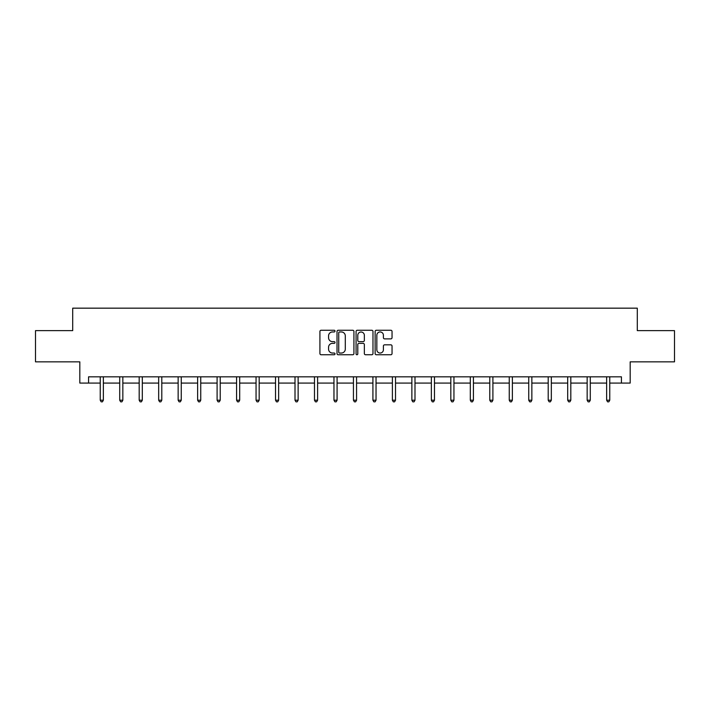 <?xml version="1.0" encoding="UTF-8"?>
<svg xmlns="http://www.w3.org/2000/svg" width="710" height="710" viewBox="0 0 710 710"><rect width="100%" height="100%" fill="white"/><g stroke="black" fill="none" stroke-linecap="round" stroke-linejoin="round"><path stroke-width="1.06" d="M335.022 331.108A0.861 0.861 0 0 0 334.17 330.248L321.142 330.248A1.225 1.225 0 0 0 319.917 331.472L319.917 353.536A1.225 1.225 0 0 0 321.142 354.76L334.17 354.76A0.861 0.861 0 0 0 335.022 353.899A0.861 0.861 0 0 0 334.17 353.039L332.484 353.039A3.923 3.923 0 0 1 328.561 349.116L328.561 347.279A3.923 3.923 0 0 1 332.484 343.356L334.17 343.356A0.861 0.861 0 0 0 335.022 342.504A0.861 0.861 0 0 0 334.17 341.643L332.484 341.643A3.923 3.923 0 0 1 328.561 337.72L328.561 335.883A3.923 3.923 0 0 1 332.484 331.961L334.17 331.961A0.861 0.861 0 0 0 335.022 331.108M390.82 338.883A1.225 1.225 0 0 0 392.044 337.658L392.044 331.472A1.225 1.225 0 0 0 390.82 330.248L376.353 330.248A1.225 1.225 0 0 0 375.128 331.472L375.128 353.536A1.225 1.225 0 0 0 376.353 354.76L390.82 354.76A1.225 1.225 0 0 0 392.044 353.536L392.044 346.054A1.225 1.225 0 0 0 390.82 344.829L384.625 344.829A1.225 1.225 0 0 0 383.4 346.054L383.4 349.764A3.275 3.275 0 0 1 380.125 353.039A3.275 3.275 0 0 1 376.841 349.764L376.841 335.244A3.275 3.275 0 0 1 380.125 331.961A3.275 3.275 0 0 1 383.4 335.244L383.4 337.658A1.225 1.225 0 0 0 384.625 338.883L390.82 338.883M88.564 383.08L88.564 376.832L621.436 376.832L621.436 383.08L630.178 383.08L630.178 361.851L674.5 361.851L674.5 330.638L637.296 330.638L637.296 308.167L72.704 308.167L72.704 330.638L35.5 330.638L35.5 361.851L79.822 361.851L79.822 383.08L100.234 383.08M353.926 331.472A1.225 1.225 0 0 0 352.701 330.248L338.244 330.248A1.225 1.225 0 0 0 337.019 331.472L337.019 353.536A1.225 1.225 0 0 0 338.244 354.76L352.701 354.76A1.225 1.225 0 0 0 353.926 353.536L353.926 331.472M357.299 330.248L371.756 330.248A1.225 1.225 0 0 1 372.981 331.472L372.981 353.536A1.225 1.225 0 0 1 371.756 354.76L365.57 354.76A1.225 1.225 0 0 1 364.345 353.536L364.345 344.59A1.225 1.225 0 0 0 363.121 343.356L359.011 343.356A1.225 1.225 0 0 0 357.787 344.59L357.787 353.899A0.861 0.861 0 0 1 356.926 354.76A0.861 0.861 0 0 1 356.074 353.899L356.074 331.472A1.225 1.225 0 0 1 357.299 330.248M103.358 383.08L119.715 383.08M122.839 383.08L139.187 383.08M142.311 383.08L158.667 383.08M161.791 383.08L178.148 383.08M181.263 383.08L197.62 383.08M200.744 383.08L217.1 383.08M220.224 383.08L236.581 383.08M239.696 383.08L256.053 383.08M259.177 383.08L275.533 383.08M278.648 383.08L295.005 383.08M298.129 383.08L314.486 383.08M317.61 383.08L333.966 383.08M337.081 383.08L353.438 383.08M356.562 383.08L372.919 383.08M376.034 383.08L392.39 383.08M395.514 383.08L411.871 383.08M414.995 383.08L431.352 383.08M434.467 383.08L450.823 383.08M453.947 383.08L470.304 383.08M473.419 383.08L489.776 383.08M492.9 383.08L509.256 383.08M512.38 383.08L528.737 383.08M531.852 383.08L548.209 383.08M551.333 383.08L567.689 383.08M570.813 383.08L587.161 383.08M590.285 383.08L606.642 383.08M609.766 383.08L621.436 383.08M339.593 331.961A0.861 0.861 0 0 0 338.732 332.821L338.732 352.187A0.861 0.861 0 0 0 339.593 353.039L341.368 353.039A3.923 3.923 0 0 0 345.291 349.116L345.291 335.883A3.923 3.923 0 0 0 341.368 331.961L339.593 331.961M364.345 335.306A3.275 3.275 0 0 0 361.07 332.023A3.275 3.275 0 0 0 357.787 335.306L357.787 340.418A1.225 1.225 0 0 0 359.011 341.643L363.121 341.643A1.225 1.225 0 0 0 364.345 340.418L364.345 335.306M103.518 376.832L103.447 377.019A1.251 1.251 0 0 0 103.358 377.489L103.358 400.209L100.234 400.209L100.234 377.489A1.251 1.251 0 0 0 100.145 377.019L100.075 376.832M103.358 400.209L102.418 401.833L101.175 401.833L100.234 400.209M122.999 376.832L122.928 377.019A1.251 1.251 0 0 0 122.839 377.489L122.839 400.209L119.715 400.209L119.715 377.489A1.251 1.251 0 0 0 119.626 377.019L119.546 376.832M122.839 400.209L121.898 401.833L120.647 401.833L119.715 400.209M142.479 376.832L142.399 377.019A1.251 1.251 0 0 0 142.311 377.489L142.311 400.209L139.187 400.209L139.187 377.489A1.251 1.251 0 0 0 139.098 377.019L139.027 376.832M142.311 400.209L141.379 401.833L140.127 401.833L139.187 400.209M161.951 376.832L161.88 377.019A1.251 1.251 0 0 0 161.791 377.489L161.791 400.209L158.667 400.209L158.667 377.489A1.251 1.251 0 0 0 158.578 377.019L158.507 376.832M161.791 400.209L160.851 401.833L159.608 401.833L158.667 400.209M181.432 376.832L181.361 377.019A1.251 1.251 0 0 0 181.263 377.489L181.263 400.209L178.148 400.209L178.148 377.489A1.251 1.251 0 0 0 178.059 377.019L177.979 376.832M181.263 400.209L180.331 401.833L179.08 401.833L178.148 400.209M200.903 376.832L200.832 377.019A1.251 1.251 0 0 0 200.744 377.489L200.744 400.209L197.62 400.209L197.62 377.489A1.251 1.251 0 0 0 197.531 377.019L197.46 376.832M200.744 400.209L199.803 401.833L198.56 401.833L197.62 400.209M220.384 376.832L220.313 377.019A1.251 1.251 0 0 0 220.224 377.489L220.224 400.209L217.1 400.209L217.1 377.489A1.251 1.251 0 0 0 217.012 377.019L216.932 376.832M220.224 400.209L219.284 401.833L218.032 401.833L217.1 400.209M239.865 376.832L239.785 377.019A1.251 1.251 0 0 0 239.696 377.489L239.696 400.209L236.581 400.209L236.581 377.489A1.251 1.251 0 0 0 236.483 377.019L236.412 376.832M239.696 400.209L238.764 401.833L237.513 401.833L236.581 400.209M259.336 376.832L259.265 377.019A1.251 1.251 0 0 0 259.177 377.489L259.177 400.209L256.053 400.209L256.053 377.489A1.251 1.251 0 0 0 255.964 377.019L255.893 376.832M259.177 400.209L258.236 401.833L256.993 401.833L256.053 400.209M278.817 376.832L278.746 377.019A1.251 1.251 0 0 0 278.648 377.489L278.648 400.209L275.533 400.209L275.533 377.489A1.251 1.251 0 0 0 275.445 377.019L275.365 376.832M278.648 400.209L277.716 401.833L276.465 401.833L275.533 400.209M298.298 376.832L298.218 377.019A1.251 1.251 0 0 0 298.129 377.489L298.129 400.209L295.005 400.209L295.005 377.489A1.251 1.251 0 0 0 294.916 377.019L294.845 376.832M298.129 400.209L297.197 401.833L295.946 401.833L295.005 400.209M317.769 376.832L317.698 377.019A1.251 1.251 0 0 0 317.61 377.489L317.61 400.209L314.486 400.209L314.486 377.489A1.251 1.251 0 0 0 314.397 377.019L314.317 376.832M317.61 400.209L316.669 401.833L315.417 401.833L314.486 400.209M337.25 376.832L337.17 377.019A1.251 1.251 0 0 0 337.081 377.489L337.081 400.209L333.966 400.209L333.966 377.489A1.251 1.251 0 0 0 333.869 377.019L333.798 376.832M337.081 400.209L336.149 401.833L334.898 401.833L333.966 400.209M356.722 376.832L356.651 377.019A1.251 1.251 0 0 0 356.562 377.489L356.562 400.209L353.438 400.209L353.438 377.489A1.251 1.251 0 0 0 353.349 377.019L353.278 376.832M356.562 400.209L355.621 401.833L354.379 401.833L353.438 400.209M376.202 376.832L376.131 377.019A1.251 1.251 0 0 0 376.034 377.489L376.034 400.209L372.919 400.209L372.919 377.489A1.251 1.251 0 0 0 372.83 377.019L372.75 376.832M376.034 400.209L375.102 401.833L373.851 401.833L372.919 400.209M395.683 376.832L395.603 377.019A1.251 1.251 0 0 0 395.514 377.489L395.514 400.209L392.39 400.209L392.39 377.489A1.251 1.251 0 0 0 392.302 377.019L392.231 376.832M395.514 400.209L394.582 401.833L393.331 401.833L392.39 400.209M415.155 376.832L415.084 377.019A1.251 1.251 0 0 0 414.995 377.489L414.995 400.209L411.871 400.209L411.871 377.489A1.251 1.251 0 0 0 411.782 377.019L411.702 376.832M414.995 400.209L414.054 401.833L412.803 401.833L411.871 400.209M434.635 376.832L434.555 377.019A1.251 1.251 0 0 0 434.467 377.489L434.467 400.209L431.352 400.209L431.352 377.489A1.251 1.251 0 0 0 431.254 377.019L431.183 376.832M434.467 400.209L433.535 401.833L432.283 401.833L431.352 400.209M454.107 376.832L454.036 377.019A1.251 1.251 0 0 0 453.947 377.489L453.947 400.209L450.823 400.209L450.823 377.489A1.251 1.251 0 0 0 450.735 377.019L450.664 376.832M453.947 400.209L453.007 401.833L451.764 401.833L450.823 400.209M473.588 376.832L473.517 377.019A1.251 1.251 0 0 0 473.419 377.489L473.419 400.209L470.304 400.209L470.304 377.489A1.251 1.251 0 0 0 470.215 377.019L470.135 376.832M473.419 400.209L472.487 401.833L471.236 401.833L470.304 400.209M493.068 376.832L492.988 377.019A1.251 1.251 0 0 0 492.9 377.489L492.9 400.209L489.776 400.209L489.776 377.489A1.251 1.251 0 0 0 489.687 377.019L489.616 376.832M492.9 400.209L491.968 401.833L490.716 401.833L489.776 400.209M512.54 376.832L512.469 377.019A1.251 1.251 0 0 0 512.38 377.489L512.38 400.209L509.256 400.209L509.256 377.489A1.251 1.251 0 0 0 509.168 377.019L509.097 376.832M512.38 400.209L511.44 401.833L510.197 401.833L509.256 400.209M532.021 376.832L531.941 377.019A1.251 1.251 0 0 0 531.852 377.489L531.852 400.209L528.737 400.209L528.737 377.489A1.251 1.251 0 0 0 528.639 377.019L528.568 376.832M531.852 400.209L530.92 401.833L529.669 401.833L528.737 400.209M551.492 376.832L551.422 377.019A1.251 1.251 0 0 0 551.333 377.489L551.333 400.209L548.209 400.209L548.209 377.489A1.251 1.251 0 0 0 548.12 377.019L548.049 376.832M551.333 400.209L550.392 401.833L549.149 401.833L548.209 400.209M570.973 376.832L570.902 377.019A1.251 1.251 0 0 0 570.813 377.489L570.813 400.209L567.689 400.209L567.689 377.489A1.251 1.251 0 0 0 567.601 377.019L567.521 376.832M570.813 400.209L569.873 401.833L568.621 401.833L567.689 400.209M590.454 376.832L590.374 377.019A1.251 1.251 0 0 0 590.285 377.489L590.285 400.209L587.161 400.209L587.161 377.489A1.251 1.251 0 0 0 587.072 377.019L587.001 376.832M590.285 400.209L589.353 401.833L588.102 401.833L587.161 400.209M609.925 376.832L609.854 377.019A1.251 1.251 0 0 0 609.766 377.489L609.766 400.209L606.642 400.209L606.642 377.489A1.251 1.251 0 0 0 606.553 377.019L606.482 376.832M609.766 400.209L608.825 401.833L607.582 401.833L606.642 400.209"/></g></svg>

